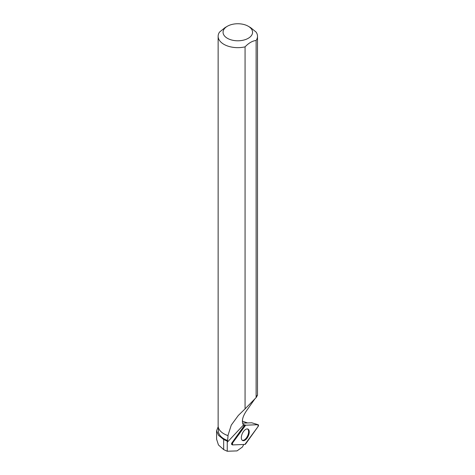 <?xml version="1.0" encoding="UTF-8"?>
<svg xmlns="http://www.w3.org/2000/svg" width="475" height="475" viewBox="0 0 475 475"><rect width="100%" height="100%" fill="white"/><g stroke="black" fill="none" stroke-linecap="round" stroke-linejoin="round"><path stroke-width="0.71" d="M242.541 423.136L251.738 422.792M232.53 444.921L244.916 444.428A1.306 0.665 114.9 0 0 245.67 443.887L258.05 426.592A1.306 0.665 114.9 0 0 258.174 424.721A1.306 0.665 114.9 0 0 258.05 424.703L245.67 425.196A1.306 0.665 114.9 0 0 244.916 425.742L232.53 443.032A1.306 0.665 114.9 0 0 232.317 444.867A1.306 0.665 114.9 0 0 232.53 444.921M249.244 431.971A6.318 3.23 114.9 0 0 247.825 429.032A6.318 3.23 114.9 0 0 243.616 431.348A6.318 3.23 114.9 0 0 241.336 437.653A6.318 3.23 114.9 0 0 242.511 440.479A6.318 3.23 114.9 0 0 246.816 438.473A6.318 3.23 114.9 0 0 249.244 431.971M216.6 430.718L216.6 439.233L218.453 444.956L223.672 449.611L223.672 439.512L218.447 435.284L216.612 430.718L218.203 426.687M242.345 421.153L247.528 422.934M223.672 439.512L227.258 441.156L227.626 440.497A19.439 11.222 180 0 1 218.381 430.938L218.381 427.542M248.253 26.244A14.755 8.52 0 0 0 227.382 26.244A14.755 8.52 0 0 0 227.382 38.291A14.755 8.52 0 0 0 245.943 39.383A14.755 8.52 0 0 0 251.518 29.106A14.755 8.52 0 0 0 248.253 26.244L250.61 27.609L256.096 32.074A19.683 11.364 0 0 1 257.503 36.29A19.683 11.364 0 0 1 256.12 40.476C252.427 40.88 248.746 43.005 245.064 46.859L245.064 408.874L256.12 397.605L256.12 40.476M254.921 398.822L246.353 410.982C242.393 416.913 241.425 421.598 243.438 425.024L244.186 425.748L231.966 442.807L232.53 443.032M256.12 397.605C257.913 394.571 257.907 394.327 256.096 396.874M243.788 444.475L242.357 447.07L237.025 450.9L227.246 451.25L227.258 441.156M223.672 449.611L227.246 451.25M223.986 433.835A19.439 11.222 180 0 0 224.075 433.883A19.439 11.222 180 0 0 228.053 435.652L227.935 435.575A19.683 11.364 180 0 1 223.897 433.782A19.683 11.364 180 0 1 218.138 425.748L218.138 36.29A19.683 11.364 0 0 0 245.064 46.859M228.053 435.652L227.626 440.497M227.935 435.575L231.26 425.119L238.302 415.477L245.064 408.874M227.382 26.244L225.043 27.597L219.515 32.11A19.683 11.364 0 0 0 218.138 36.29M231.966 444.558A1.211 0.618 -65.1 0 1 231.77 444.511A1.211 0.618 -65.1 0 1 231.966 442.807M242.22 440.272A6.252 3.2 114.9 0 0 247.6 435.884A6.252 3.2 114.9 0 0 247.475 428.943M245.67 425.196L232.53 443.032L232.53 444.921L244.91 444.428L258.05 426.598L258.05 424.703L245.67 425.196L243.022 424.395M258.05 424.703L251.679 422.774M244.916 425.742L243.598 425.214M243.438 425.024L227.246 442.302M231.77 444.511L232.317 444.867M251.708 422.774L258.174 424.721M257.503 395.206L257.503 36.29"/></g></svg>
